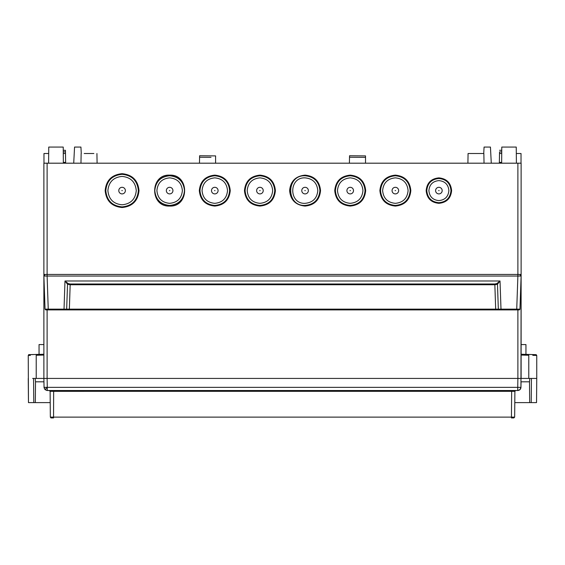 <?xml version="1.0" encoding="UTF-8"?>
<svg xmlns="http://www.w3.org/2000/svg" width="565" height="565" viewBox="0 0 565 565"><rect width="100%" height="100%" fill="white"/><g stroke="black" fill="none" stroke-linecap="round" stroke-linejoin="round"><path stroke-width="0.85" d="M125.381 190.603A3.298 3.298 0 0 0 122.082 187.305A3.298 3.298 0 0 0 118.784 190.603A3.298 3.298 0 0 0 122.082 193.901A3.298 3.298 0 0 0 125.381 190.603M122.323 190.603L121.842 190.603L122.323 190.603M172.939 190.603A3.298 3.298 0 0 0 169.641 187.305A3.298 3.298 0 0 0 166.35 190.603A3.298 3.298 0 0 0 169.641 193.901A3.298 3.298 0 0 0 172.939 190.603M169.888 190.603L169.401 190.603L169.888 190.603M218.083 190.603A3.298 3.298 0 0 0 214.785 187.305A3.298 3.298 0 0 0 211.494 190.603A3.298 3.298 0 0 0 214.785 193.901A3.298 3.298 0 0 0 218.083 190.603M215.025 190.603L214.545 190.603L215.025 190.603M263.226 190.603A3.298 3.298 0 0 0 259.928 187.305A3.298 3.298 0 0 0 256.63 190.603A3.298 3.298 0 0 0 259.928 193.901A3.298 3.298 0 0 0 263.226 190.603M260.168 190.603L259.688 190.603L260.168 190.603M308.37 190.603A3.298 3.298 0 0 0 305.072 187.305A3.298 3.298 0 0 0 301.774 190.603A3.298 3.298 0 0 0 305.072 193.901A3.298 3.298 0 0 0 308.37 190.603M305.312 190.603L304.832 190.603L305.312 190.603M353.506 190.603A3.298 3.298 0 0 0 350.215 187.305A3.298 3.298 0 0 0 346.917 190.603A3.298 3.298 0 0 0 350.215 193.901A3.298 3.298 0 0 0 353.506 190.603M350.455 190.603L349.975 190.603L350.455 190.603M398.65 190.603A3.298 3.298 0 0 0 395.359 187.305A3.298 3.298 0 0 0 392.061 190.603A3.298 3.298 0 0 0 395.359 193.901A3.298 3.298 0 0 0 398.65 190.603M395.599 190.603L395.112 190.603L395.599 190.603M442.183 190.603A3.298 3.298 0 0 0 438.885 187.305A3.298 3.298 0 0 0 435.594 190.603A3.298 3.298 0 0 0 438.885 193.901A3.298 3.298 0 0 0 442.183 190.603M439.132 190.603L438.645 190.603L439.132 190.603M491.282 163.193L490.441 147.07L484.071 147.07L483.732 153.518M81.268 153.518L80.929 147.07L74.559 147.07L73.718 163.193M215.59 163.193L215.59 155.898L199.6 155.756L215.59 155.898L199.6 155.756L199.473 163.193M199.6 155.756L215.59 155.898M349.537 155.756L365.527 155.898L349.537 155.756L365.527 155.898L349.537 155.756L349.516 156.971M349.41 163.193L349.509 157.232L365.527 157.367L365.527 155.898L365.527 163.193M499.545 151.879L499.347 163.193L499.361 162.402L501.649 162.402M65.547 157.232L65.653 163.193L65.547 157.232M214.785 175.284C205.483 176.195 200.377 181.301 199.466 190.603C200.377 199.904 205.483 205.01 214.785 205.921C224.086 205.01 229.192 199.904 230.103 190.603C229.192 181.301 224.086 176.195 214.785 175.284M199.318 190.603C200.236 181.21 205.392 176.054 214.785 175.136C224.178 176.054 229.334 181.21 230.252 190.603C229.334 199.996 224.178 205.152 214.785 206.07C205.392 205.152 200.236 199.996 199.318 190.603M169.641 206.07C149.69 207.023 149.69 174.182 169.641 175.136C189.6 174.182 189.6 207.023 169.641 206.07M169.641 175.284C149.887 174.345 149.887 206.861 169.641 205.921C189.402 206.861 189.402 174.345 169.641 175.284M305.072 175.284C295.77 176.195 290.664 181.301 289.753 190.603C290.664 199.904 295.77 205.01 305.072 205.921C314.373 205.01 319.479 199.904 320.39 190.603C319.479 181.301 314.373 176.195 305.072 175.284M289.605 190.603C290.523 181.21 295.679 176.054 305.072 175.136C314.465 176.054 319.621 181.21 320.539 190.603C319.621 199.996 314.465 205.152 305.072 206.07C295.679 205.152 290.523 199.996 289.605 190.603M259.928 175.284C250.627 176.195 245.521 181.301 244.61 190.603C245.521 199.904 250.627 205.01 259.928 205.921C269.23 205.01 274.336 199.904 275.247 190.603C274.336 181.301 269.23 176.195 259.928 175.284M244.461 190.603C245.38 181.21 250.535 176.054 259.928 175.136C269.321 176.054 274.477 181.21 275.395 190.603C274.477 199.996 269.321 205.152 259.928 206.07C250.535 205.152 245.38 199.996 244.461 190.603M438.885 178.024C431.25 178.773 427.055 182.968 426.314 190.603C427.055 198.237 431.25 202.432 438.885 203.181C446.527 202.432 450.715 198.237 451.463 190.603C450.715 182.968 446.527 178.773 438.885 178.024M426.158 190.603C426.914 182.876 431.159 178.632 438.885 177.876C446.618 178.632 450.856 182.876 451.612 190.603C450.856 198.329 446.618 202.574 438.885 203.329C431.159 202.574 426.914 198.329 426.158 190.603M395.359 175.284C386.057 176.195 380.951 181.301 380.04 190.603C380.951 199.904 386.057 205.01 395.359 205.921C404.66 205.01 409.766 199.904 410.67 190.603C409.766 181.301 404.66 176.195 395.359 175.284M379.885 190.603C380.81 181.21 385.966 176.054 395.359 175.136C404.752 176.054 409.908 181.21 410.826 190.603C409.908 199.996 404.752 205.152 395.359 206.07C385.966 205.152 380.803 199.996 379.885 190.603M350.215 175.284C340.914 176.195 335.808 181.301 334.897 190.603C335.808 199.904 340.914 205.01 350.215 205.921C359.517 205.01 364.623 199.904 365.534 190.603C364.623 181.301 359.517 176.195 350.215 175.284M334.748 190.603C335.666 181.21 340.822 176.054 350.215 175.136C359.608 176.054 364.764 181.21 365.682 190.603C364.764 199.996 359.608 205.152 350.215 206.07C340.822 205.152 335.666 199.996 334.748 190.603M122.082 173.836C111.898 174.832 106.312 180.419 105.316 190.603C106.312 200.787 111.898 206.373 122.082 207.369C132.267 206.373 137.853 200.787 138.849 190.603C137.853 180.419 132.267 174.832 122.082 173.836M105.161 190.603C106.163 180.327 111.806 174.691 122.082 173.681C132.358 174.691 138.001 180.327 139.004 190.603C138.001 200.879 132.358 206.515 122.082 207.524C111.806 206.515 106.163 200.879 105.161 190.603M327.644 163.193C344.071 163.193 344.071 163.193 327.644 163.193C311.209 163.193 311.209 163.193 327.644 163.193M430.664 163.193L405.19 163.193M295.234 163.193L269.766 163.193M385.521 163.193L360.046 163.193M204.954 163.193L179.479 163.193M147.07 163.193C163.504 163.193 163.504 163.193 147.07 163.193C130.642 163.193 130.642 163.193 147.07 163.193M32.311 354.545L32.954 354.53M33.137 354.523L33.575 354.516M525.146 354.347L521.184 354.248M44.692 274.442L44.776 276.052L44.692 274.442L43.886 274.442L521.114 274.442L521.114 163.193L43.886 163.193L43.886 378.43L43.886 354.248L36.224 354.446C26.936 354.686 26.936 354.686 36.224 354.446C25.015 354.926 30.22 354.064 28.25 355.442L30.348 355.392M214.785 203.336C207.051 202.581 202.807 198.336 202.051 190.603C202.807 182.869 207.051 178.625 214.785 177.869C222.518 178.625 226.77 182.869 227.526 190.603C226.77 198.336 222.525 202.581 214.785 203.336M214.785 205.434C205.78 204.558 200.836 199.614 199.954 190.603C200.829 181.591 205.78 176.647 214.785 175.772C223.797 176.654 228.74 181.598 229.616 190.603C228.74 199.607 223.797 204.551 214.785 205.434M169.641 203.336C161.908 202.581 157.663 198.336 156.908 190.603C157.663 182.869 161.908 178.625 169.641 177.869C177.382 178.625 181.626 182.869 182.382 190.603C181.626 198.336 177.382 202.581 169.641 203.336M169.641 205.434C160.637 204.558 155.693 199.614 154.81 190.603C155.693 181.591 160.637 176.647 169.641 175.772C178.653 176.647 183.597 181.591 184.472 190.603C183.597 199.614 178.653 204.558 169.641 205.434M305.072 177.869C312.805 178.625 317.05 182.869 317.805 190.603C317.05 198.336 312.805 202.581 305.072 203.336C288.644 204.127 288.637 177.078 305.072 177.869M305.072 175.772C314.076 176.654 319.02 181.598 319.903 190.603C319.02 199.607 314.076 204.551 305.072 205.434C285.939 206.352 285.932 174.853 305.072 175.772M259.928 203.336C252.195 202.581 247.95 198.336 247.195 190.603C247.95 182.869 252.195 178.625 259.928 177.869C267.662 178.625 271.913 182.869 272.662 190.603C271.913 198.336 267.662 202.581 259.928 203.336M259.928 205.434C250.916 204.558 245.973 199.614 245.097 190.603C245.973 181.591 250.916 176.647 259.928 175.772C268.94 176.647 273.884 181.591 274.76 190.603C273.884 199.614 268.94 204.558 259.928 205.434M438.885 200.596C432.818 200.003 429.485 196.677 428.892 190.603C429.485 184.529 432.818 181.203 438.885 180.609C444.959 181.203 448.292 184.529 448.885 190.603C448.292 196.677 444.959 200.003 438.885 200.596M438.885 202.694C431.54 201.98 427.514 197.948 426.794 190.603C427.514 183.258 431.54 179.225 438.885 178.512C446.23 179.225 450.263 183.258 450.976 190.603C450.263 197.948 446.23 201.98 438.885 202.694M395.359 203.336C387.618 202.581 383.374 198.336 382.618 190.603C383.374 182.869 387.618 178.625 395.359 177.869C403.092 178.625 407.337 182.869 408.092 190.603C407.337 198.336 403.092 202.581 395.359 203.336M395.359 205.434C386.347 204.558 381.403 199.614 380.527 190.603C381.403 181.591 386.347 176.647 395.359 175.772C404.363 176.647 409.307 181.591 410.19 190.603C409.307 199.614 404.363 204.558 395.359 205.434M350.215 203.336C342.482 202.581 338.23 198.336 337.474 190.603C338.23 182.869 342.482 178.625 350.215 177.869C357.949 178.625 362.193 182.869 362.949 190.603C362.193 198.336 357.949 202.581 350.215 203.336M350.215 205.434C341.204 204.558 336.26 199.614 335.384 190.603C336.26 181.591 341.204 176.647 350.215 175.772C359.22 176.647 364.164 181.591 365.047 190.603C364.171 199.614 359.22 204.558 350.215 205.434M122.082 204.791C113.466 203.951 108.734 199.219 107.894 190.603C108.734 181.987 113.466 177.255 122.082 176.414C130.699 177.255 135.43 181.987 136.271 190.603C135.43 199.219 130.699 203.951 122.082 204.791M122.082 206.889C112.195 205.921 106.764 200.49 105.796 190.603C106.764 180.715 112.195 175.284 122.082 174.317C131.97 175.284 137.401 180.715 138.369 190.603C137.401 200.49 131.97 205.921 122.082 206.889M250.097 163.193L237.357 163.193C220.929 163.193 220.929 163.193 237.357 163.193M199.572 157.232L211.013 157.331M484.071 147.07L486.324 147.07M516.311 153.518L521.029 153.518L521.029 163.193M501.727 153.489L499.517 153.489L499.361 162.402M63.259 151.907L65.455 151.907L65.653 163.193M65.533 156.244L65.427 150.297L63.245 150.297M48.689 153.518L43.971 153.518L43.971 163.193M74.559 147.07L76.812 147.07M484.028 163.193L483.859 153.518L468.074 153.518L467.905 163.193M468.074 153.518L471.132 153.518M480.808 153.518L483.859 153.518M516.255 147.07L516.396 163.193L516.255 147.07L501.784 147.07L501.642 163.193M93.868 153.518L84.192 153.518M96.926 153.518L97.095 163.193M81.141 153.518L80.972 163.193M63.216 147.07L63.358 163.193L63.216 147.07L48.745 147.07L48.604 163.193M521.114 163.193L521.114 378.43L32.636 378.43M520.224 276.052L520.309 274.442L521.114 274.442L520.951 387.392M43.886 163.193L43.886 344.572L39.049 344.572L39.049 354.368M36.224 378.43L36.224 355.251C25.785 355.498 25.785 355.498 36.224 355.251L43.886 355.053L43.886 344.572M499.573 150.297L501.755 150.297M501.741 151.907L499.545 151.907M92.3 153.518L93.041 153.518M528.445 354.439L525.951 354.368L525.951 344.572L521.114 344.572M536.538 402.612L533.353 402.612L536.538 402.612L536.75 378.43L531.432 378.43C538.396 378.43 538.396 378.43 531.432 378.43L517.886 378.43L517.731 388.099M528.776 378.43L528.776 355.251C539.215 355.498 539.215 355.498 528.776 355.251L528.776 354.446C538.064 354.686 538.064 354.686 528.776 354.446L521.156 354.248M536.75 378.43L536.75 355.442L532.802 355.343M30.277 355.392L28.25 355.442L28.462 402.612L28.25 378.43M46.987 390.507L45.052 389.638L44.042 387.35L47.269 387.35L47.269 390.521L517.731 390.521L519.941 389.645L520.958 387.35C520.739 389.278 519.666 390.337 517.731 390.521L517.731 387.35L47.269 387.35L47.114 378.43L517.886 378.43L517.886 309.91M47.114 309.91L47.114 378.43L43.886 378.43L44.042 387.35L45.059 389.645L47.269 390.521L45.066 389.645L47.269 387.35M45.002 389.589L44.07 387.724M46.146 387.371L44.042 387.35L43.95 381.813L35.503 381.813L35.327 402.612L50.214 402.612L50.193 400.352L50.342 417.125L50.899 417.888M514.899 391.199L514.659 417.125L514.885 391.319L53.336 391.333L50.115 391.326L49.31 390.521L52.616 390.521M49.31 390.521L50.115 391.326L50.342 417.125L53.562 417.125L53.562 417.93L51.147 417.93L53.562 417.93M511.438 417.93L513.853 417.93L514.659 417.125L511.438 417.125L511.438 417.93L513.853 417.93M511.664 390.521L53.336 390.521L511.664 390.521L511.438 417.125L53.562 417.125L53.654 390.521L50.108 390.521M514.659 417.125L514.885 391.333L515.591 390.528M514.786 402.612L531.22 402.612C538.184 402.612 538.177 402.612 531.22 402.612L531.432 378.43M529.793 378.43L529.497 381.813L521.05 381.813L520.958 387.35L517.731 387.35M523.056 402.612L522.576 402.612M520.852 388.099L520.93 387.71M38.752 402.612L42.495 402.612M44.042 387.35L43.95 381.813M533.205 402.612L531.22 402.612L533.205 402.612M522.406 381.813L521.05 381.813M529.497 381.813L529.673 402.612M520.224 402.612L522.9 402.612M33.568 378.43C26.604 378.43 26.604 378.43 33.568 378.43L33.78 402.612C26.823 402.612 26.816 402.612 33.78 402.612C26.823 402.612 26.816 402.612 33.78 402.612L35.327 402.612M42.1 402.612L44.268 402.612M47.312 378.43L44.889 378.43M35.503 381.813L35.207 378.43M63.231 309.91L63.746 309.91M68.196 283.602L67.532 284.252L64.982 280.996L68.196 283.602L70.173 283.99L494.827 283.99L495.675 309.133L45.045 309.133L45.85 309.91L501 309.91L501 309.133L495.675 309.133L495.675 309.91M517.886 163.193L517.886 276.052L521.114 276.052L519.955 309.133L516.735 309.133L516.735 309.91L500.936 309.91M45.899 309.91L47.778 309.91M58.477 309.91L59.198 309.91M521.114 276.052L519.955 309.133L519.15 309.91L516.735 309.91L519.15 309.91L519.948 309.196M519.101 309.91L517.222 309.91M519.355 309.881L519.927 309.323M501 309.91L501 309.133L516.735 309.133L517.886 276.052L43.886 276.052L45.045 309.133L45.85 309.91L48.265 309.91L47.114 276.052L47.114 163.193M494.827 283.99L496.805 283.602L500.018 280.996L64.982 280.996L64 309.91L65.999 309.91L66.663 309.14L67.532 284.252L70.173 284.739L69.326 309.91M70.173 283.99L70.173 284.739L494.827 284.739L497.468 284.252L496.805 283.602M44.692 276.052L43.886 276.052L45.045 309.133L45.645 309.881M501 309.133L500.018 280.996L497.468 284.252L498.337 309.14L499.001 309.91L500.993 309.91M63.351 162.402L65.639 162.402M65.484 153.489L63.273 153.489M528.776 355.251L521.114 355.053M36.224 355.251L36.224 354.446M528.367 354.432L525.295 354.354M536.75 355.442L536.192 354.672L528.776 354.446M32.212 354.552L29.324 354.629M28.843 354.665L28.25 355.442M50.115 391.326L50.342 417.125M517.731 390.521L47.269 390.521"/></g></svg>
